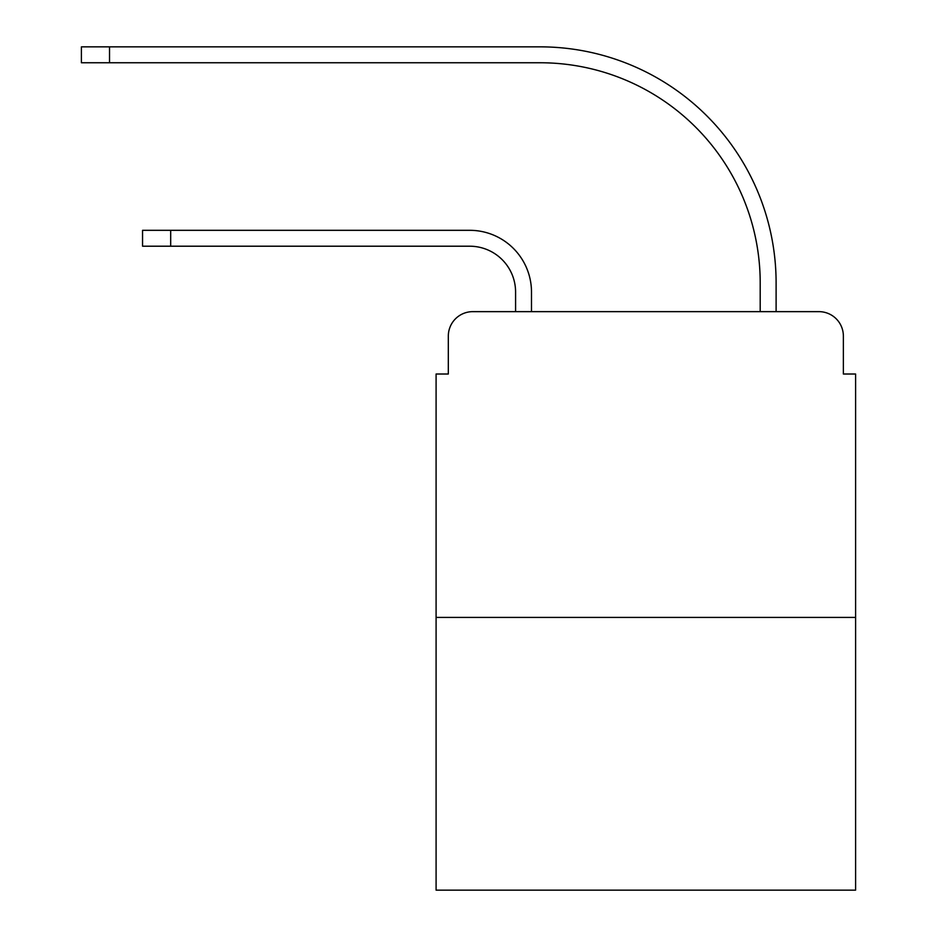 <?xml version="1.0" encoding="UTF-8"?>
<svg xmlns="http://www.w3.org/2000/svg" width="937" height="937" viewBox="0 0 937 937"><rect width="100%" height="100%" fill="white"/><g stroke="black" fill="none" stroke-linecap="round" stroke-linejoin="round"><path stroke-width="1.41" d="M448.319 336.102L448.319 374.015L448.319 336.102A24.456 24.456 0 0 1 472.775 311.646L515.584 311.646L515.584 292.075A45.866 45.866 0 0 0 469.718 246.208A45.866 45.866 0 0 1 515.584 292.075A45.866 45.866 0 0 0 469.718 246.208A45.866 45.866 0 0 1 515.584 292.075A45.866 45.866 0 0 0 469.718 246.208A45.866 45.866 0 0 1 515.584 292.075A45.866 45.866 0 0 0 469.718 246.208A45.866 45.866 0 0 1 515.584 292.075A45.866 45.866 0 0 0 469.718 246.208A45.866 45.866 0 0 1 515.584 292.075A45.866 45.866 0 0 0 469.718 246.208A45.866 45.866 0 0 1 515.584 292.075A45.866 45.866 0 0 0 469.718 246.208A45.866 45.866 0 0 1 515.584 292.075A45.866 45.866 0 0 0 469.718 246.208A45.866 45.866 0 0 1 515.584 292.075A45.866 45.866 0 0 0 469.718 246.208A45.866 45.866 0 0 1 515.584 292.075A45.866 45.866 0 0 0 469.718 246.208A45.866 45.866 0 0 1 515.584 292.075A45.866 45.866 0 0 0 469.718 246.208A45.866 45.866 0 0 1 515.584 292.075A45.866 45.866 0 0 0 469.718 246.208A45.866 45.866 0 0 1 515.584 292.075A45.866 45.866 0 0 0 469.718 246.208L142.553 246.208L142.553 230.315L170.686 230.315L170.686 246.208M855.598 617.413L436.092 617.413L436.092 890.15L855.598 890.15L855.598 374.015L843.37 374.015L843.37 336.102A24.456 24.456 0 0 0 818.903 311.646L472.775 311.646M436.092 617.413L436.092 374.015L448.319 374.015M170.686 230.315L469.718 230.315A61.76 61.76 0 0 1 531.49 292.075L531.49 311.646L531.49 292.075L531.49 311.646L531.49 292.075L531.49 311.646L531.49 292.075L531.49 311.646L531.49 292.075L531.49 311.646L531.49 292.075L531.49 311.646L531.49 292.075L531.49 311.646L531.49 292.075L531.49 311.646L531.49 292.075L531.49 311.646L531.49 292.075L531.49 311.646L531.49 292.075L531.49 311.646L531.49 292.075L531.49 311.646L531.49 292.075L531.49 311.646L550.441 311.646M741.237 311.646L760.2 311.646L760.2 282.904A220.148 220.148 0 0 0 540.052 62.756A220.148 220.148 0 0 1 760.2 282.904A220.148 220.148 0 0 0 540.052 62.756A220.148 220.148 0 0 1 760.2 282.904A220.148 220.148 0 0 0 540.052 62.756A220.148 220.148 0 0 1 760.2 282.904A220.148 220.148 0 0 0 540.052 62.756A220.148 220.148 0 0 1 760.2 282.904A220.148 220.148 0 0 0 540.052 62.756A220.148 220.148 0 0 1 760.2 282.904A220.148 220.148 0 0 0 540.052 62.756A220.148 220.148 0 0 1 760.2 282.904A220.148 220.148 0 0 0 540.052 62.756A220.148 220.148 0 0 1 760.2 282.904A220.148 220.148 0 0 0 540.052 62.756A220.148 220.148 0 0 1 760.2 282.904A220.148 220.148 0 0 0 540.052 62.756A220.148 220.148 0 0 1 760.2 282.904A220.148 220.148 0 0 0 540.052 62.756A220.148 220.148 0 0 1 760.2 282.904A220.148 220.148 0 0 0 540.052 62.756A220.148 220.148 0 0 1 760.2 282.904A220.148 220.148 0 0 0 540.052 62.756A220.148 220.148 0 0 1 760.2 282.904A220.148 220.148 0 0 0 540.052 62.756L81.402 62.756L81.402 46.85L109.535 46.85L109.535 62.756M109.535 46.85L540.052 46.85A236.054 236.054 0 0 1 776.105 282.904L776.105 311.646L776.105 282.904L776.105 311.646L776.105 282.904L776.105 311.646L776.105 282.904L776.105 311.646L776.105 282.904L776.105 311.646L776.105 282.904L776.105 311.646L776.105 282.904L776.105 311.646L776.105 282.904L776.105 311.646L776.105 282.904L776.105 311.646L776.105 282.904L776.105 311.646L776.105 282.904L776.105 311.646L776.105 282.904L776.105 311.646L776.105 282.904L776.105 311.646L818.903 311.646M843.37 374.015L843.37 336.102"/></g></svg>
